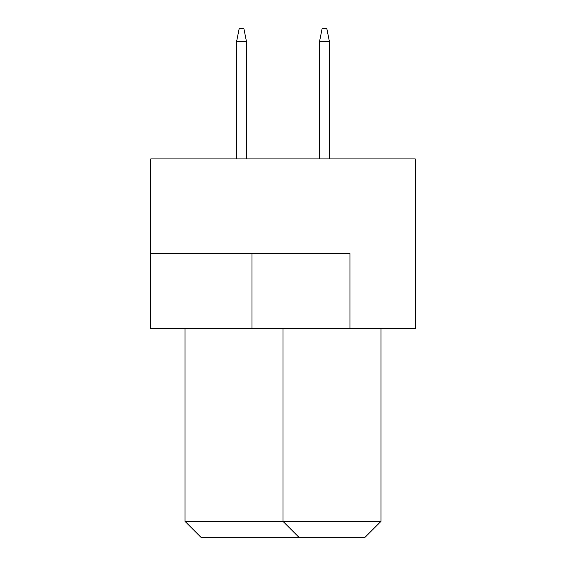<?xml version="1.0" encoding="UTF-8"?>
<svg xmlns="http://www.w3.org/2000/svg" width="566" height="566" viewBox="0 0 566 566"><rect width="100%" height="100%" fill="white"/><g stroke="black" fill="none" stroke-linecap="round" stroke-linejoin="round"><path stroke-width="0.85" d="M415.246 158.919L150.754 158.919L150.754 328.719L415.246 328.719L415.246 158.919M349.944 328.719L349.944 253.61L150.754 253.61M185.04 328.719L185.04 521.371L380.96 521.371L380.96 328.719M380.96 521.371L364.631 537.7L299.329 537.7L283 521.371L283 328.719M299.329 537.7L201.369 537.7L185.04 521.371M329.37 158.919L329.37 41.36L319.571 41.36L319.571 158.919M319.571 41.36L322.181 28.3L326.759 28.3L329.37 41.36M246.429 158.919L246.429 41.36L236.63 41.36L236.63 158.919M236.63 41.36L239.241 28.3L243.819 28.3L246.429 41.36M251.976 253.61L251.976 328.719"/></g></svg>
